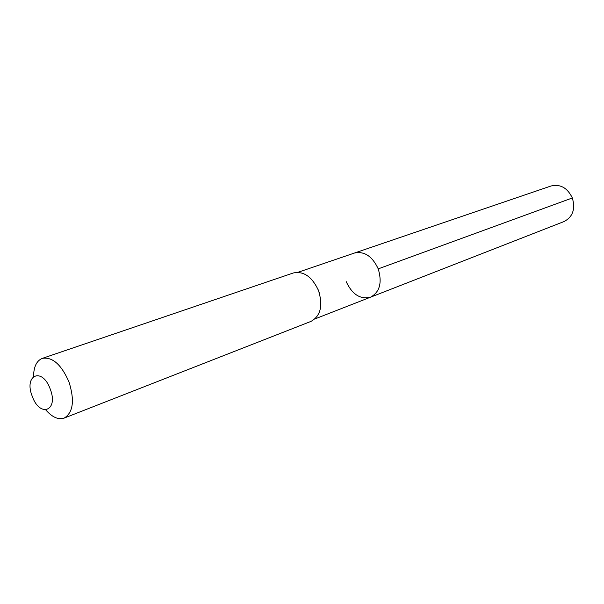<?xml version="1.0" encoding="UTF-8"?>
<svg xmlns="http://www.w3.org/2000/svg" width="604" height="604" viewBox="0 0 604 604"><rect width="100%" height="100%" fill="white"/><g stroke="black" fill="none" stroke-linecap="round" stroke-linejoin="round"><path stroke-width="0.91" d="M346.168 281.555C352.132 294.42 360.256 299.629 370.531 297.191C379.757 292.109 382.324 282.672 378.225 268.871C372.328 256.239 364.386 250.97 354.389 253.053C364.386 250.97 372.328 256.239 378.225 268.871C382.324 282.672 379.757 292.109 370.531 297.191L564.053 221.547C572.773 216.949 575.536 209.082 572.343 197.961L378.225 268.871M319.448 293.28L317.885 289.006M293.31 272.978C303.737 270.879 312.147 276.768 318.557 290.645C323.102 305.775 320.588 316.02 311.015 321.381L64.152 418.096C73.205 412.562 74.798 400.475 68.947 381.826C61.321 364.522 52.442 356.7 42.31 358.376L293.31 272.978M45.859 410.01C52.261 417.273 58.361 419.969 64.152 418.096M33.545 376.352C33.748 366.673 36.67 360.679 42.31 358.376M32.246 396.277C23.586 374.963 42.167 366.696 50.2 388.968C58.89 410.977 39.834 418.044 32.246 396.277M297.938 272.313L551.044 185.987C560.369 183.873 567.466 187.867 572.343 197.961M314.978 318.912L370.531 297.191"/></g></svg>
